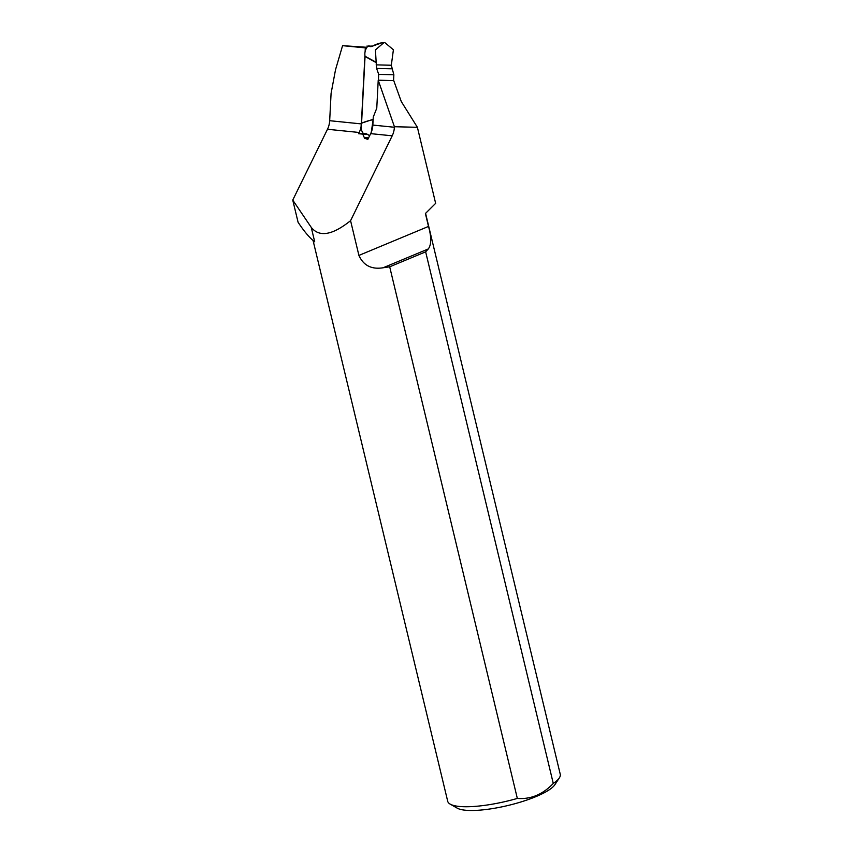 <?xml version="1.0" encoding="UTF-8"?>
<svg xmlns="http://www.w3.org/2000/svg" width="853" height="853" viewBox="0 0 853 853"><rect width="100%" height="100%" fill="white"/><g stroke="black" fill="none" stroke-linecap="round" stroke-linejoin="round"><path stroke-width="1.28" d="M378.401 80.214L378.7 74.392L393.862 74.776L393.564 80.587M372.932 46.03L367.899 46.222A9.841 7.922 95.8 0 0 365.041 56.266L376.173 62.28L376.61 68.411L378.7 74.392M376.258 62.674L365.052 56.469L361.565 123.344A9.841 7.922 95.8 0 0 363.378 133.516L364.028 133.846L363.378 133.516M376.173 62.28L375.416 49.922L383.839 42.693L384.884 42.65L393.404 49.783L391.314 65.244L393.862 74.776M380.363 43.066L383.839 42.693M381.238 43.034L370.927 46.68L366.95 46.062M380.278 43.066C372.633 45.209 373.379 46.393 371.876 46.329L370.927 46.68M373.124 119.772L371.268 132.268M373.198 119.655C367.675 120.838 363.794 122.075 361.565 123.344M362.429 133.42L366.417 133.814L369.658 135.67M367.195 134.241L366.417 133.814M394.417 126.724L378.22 80.203L393.745 80.598L401.273 101.518L417.394 127.3L394.417 126.724L394.385 127.257A18.222 14.661 -84.2 0 1 392.199 135.819L370.65 133.633L367.846 139.37L364.594 138.261L368.336 138.357M417.394 127.3L435.648 203.345L425.402 213.517L428.505 226.429C431.533 237.145 431.469 244.651 428.291 248.948L425.647 251.838L389.693 266.808L383.082 267.778C371.503 269.612 363.453 265.486 358.91 255.42L350.572 220.682C332.393 235.236 319.278 237.465 311.238 227.356L314.714 241.836C309.692 237.955 304.137 231.44 298.081 222.26L292.75 200.082L327.477 129.272A18.222 14.661 95.8 0 0 329.674 120.7L331.081 93.414L335.528 69.722L342.575 45.667L366.523 47.992M361.363 124.154A18.222 14.661 95.8 0 0 361.373 123.909L364.924 55.466M365.127 51.532L365.308 47.96M364.594 138.261L362.738 134.124L358.58 133.708L359.188 132.482A18.222 14.661 95.8 0 0 361.086 126.532M313.094 240.61L447.708 801.276A57.876 13.701 -13.5 0 0 450.181 804.123A57.876 13.701 -13.5 0 0 517.334 798.429C530.769 799.464 542.753 794.474 553.277 783.459L425.647 251.838M389.693 266.808L517.334 798.429M553.277 783.459A57.876 13.701 -13.5 0 0 559.333 777.915A57.876 13.701 -13.5 0 0 560.25 774.257L425.583 213.346M450.181 804.123L457.208 808.143A51.798 12.262 -13.5 0 0 508.217 805.435A51.798 12.262 -13.5 0 0 554.898 784.685L559.333 777.915M342.575 45.667L366.982 47.299M378.22 80.203L376.77 108.15L373.262 117.074L372.846 125.071A18.222 14.661 -84.2 0 1 370.65 133.633M350.572 220.682L392.199 135.819M292.75 200.082L311.238 227.356M358.58 133.708L363.986 133.846M373.145 119.313L361.597 123.141M368.581 45.923L371.961 46.329M364.028 133.846L367.025 134.22M391.783 68.784L376.61 68.411M391.314 65.244L376.141 64.86M329.674 120.7L361.373 123.909M359.188 132.482L327.477 129.272M372.846 125.071L394.385 127.257M358.91 255.42L428.505 226.429M383.082 267.778L428.291 248.948M362.738 134.124L367.142 134.241M364.359 137.589L368.667 137.696M363.954 133.836L367.472 134.337L369.637 135.702"/></g></svg>
